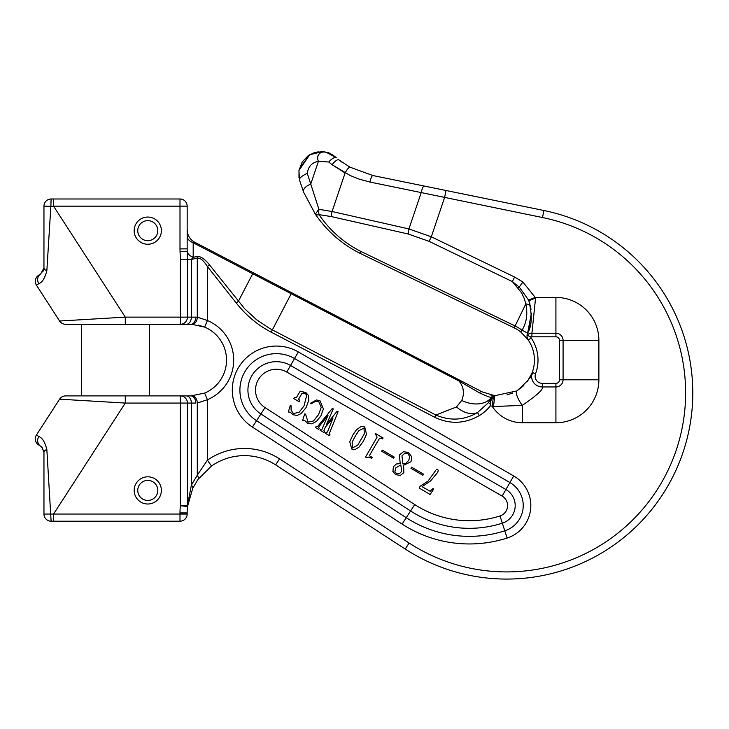 <?xml version="1.0" encoding="UTF-8"?>
<svg xmlns="http://www.w3.org/2000/svg" width="729" height="729" viewBox="0 0 729 729"><rect width="100%" height="100%" fill="white"/><g stroke="black" fill="none" stroke-linecap="round" stroke-linejoin="round"><path stroke-width="1.09" d="M187.162 514.045A7.162 7.162 0 0 1 179.999 521.208A7.162 7.162 0 0 0 187.162 514.045L187.162 512.924A57.281 57.281 0 0 1 187.517 506.527L180.4 505.726L187.426 505.726L191.353 485.149L187.426 505.726L187.426 403.064A7.162 7.026 -90 0 0 180.4 395.902L180.4 403.064L191.353 403.064A7.162 5.067 -90 0 0 186.296 395.902L125.288 395.902L125.288 403.064L180.4 403.064L180.4 505.726A64.444 64.444 0 0 0 179.999 512.924L179.999 514.045L187.162 514.045M125.288 395.902L65.61 395.902A7.162 7.162 0 0 0 59.596 399.173L36.45 434.994L59.596 399.173L125.288 403.064L53.563 514.045L53.563 521.208L179.999 521.208L179.999 514.045L43.959 514.045A7.162 7.162 0 0 0 51.112 521.208L53.563 521.208M42.71 448.235L40.678 446.248L41.899 447.232L43.959 452.262L43.959 514.045A7.162 7.162 0 0 0 51.112 521.208L46.847 449.501C44.925 442.047 42.255 437.728 38.856 436.543L36.45 434.994A7.162 7.162 0 0 0 38.582 444.89L40.678 446.248A7.162 6.807 -57.1 0 1 38.856 436.543M187.517 506.527L192.757 488.239L187.517 506.527A7.162 3.536 -173.6 0 0 187.426 505.726M41.899 447.232L43.959 452.262A7.162 3.435 -0 0 1 46.847 449.501M161.382 490.407A13.605 13.605 0 0 1 140.979 502.19A13.605 13.605 0 0 1 140.979 478.634A13.605 13.605 0 0 1 161.382 490.407M302.836 391.938L305.925 392.63L308.431 395.437L308.85 400.175L306.08 407.62L300.986 413.662L297.14 415.448L293.022 414.737L297.14 415.448L300.986 413.662L306.08 407.62L308.85 400.175L308.431 395.437L305.925 392.63L300.202 391.136L296.393 397.66L294.252 397.642L293.714 398.553L299.327 401.834L299.865 400.914L298.68 399L301.824 393.614L303.501 393.095L305.342 393.633L306.772 395.2L304.011 405.907L299.1 412.286L293.395 413.571L291.099 410.081L291.053 405.752L290.297 405.47L288.329 411.994L290.215 412.177L293.022 414.737L291.163 413.188M298.68 399L298.571 399.875M304.011 405.907L306.772 395.2M410.974 468.337L422.884 475.29L423.531 474.169L411.621 467.225L410.974 468.337M435.587 470.615L428.06 481.076L420.196 486.197L419.129 488.029L430.119 494.444L433.746 489.041L432.944 488.567L430.165 491.282L422.073 486.68L430.593 480.949L422.073 486.68M437.737 469.567L436.689 469.458L437.737 469.567L438.302 470.633L437.737 469.567M430.593 480.949L437.546 472.529L430.593 480.949M437.546 472.529L438.302 470.633L437.546 472.529M381.65 451.224L393.56 458.177L394.216 457.065L382.306 450.112L381.65 451.224M393.396 466.906L392.913 471.654L395.747 474.688L392.84 471.371M396.348 463.99L393.532 466.642L396.348 463.99L400.212 463.626L396.348 463.99M399.419 454.996L400.212 463.626L399.419 454.996L403.447 451.707L399.419 454.996M407.976 453.739L409.835 456.81L408.696 460.409L405.871 463.407L402.918 463.981L401.952 455.898L404.54 453.456L407.976 453.739L406.263 453.165M401.67 471.39L399.456 473.668L396.412 473.549L394.872 471.645L395.71 467.918L400.813 464.902L401.67 471.39M395.747 474.688L400.349 475.417L395.747 474.688M400.349 475.417L403.839 472.656L400.349 475.417M403.839 472.656L403.593 465.257L403.839 472.656M403.593 465.257L410.983 461.739L403.593 465.257M410.983 461.739L411.83 456.864L410.983 461.739M411.83 456.864L408.422 452.454L411.83 456.864M408.422 452.454L403.447 451.707L408.422 452.454M351.77 449.028L354.941 449.647L359.023 447.114L363.461 441.109L366.532 434.265L364.673 426.921L361.338 426.319L356.39 429.8L352.918 434.958L349.747 441.701L351.77 449.028L349.747 441.701L352.918 434.958L356.39 429.8L361.338 426.319L364.673 426.921L366.532 434.265L363.461 441.109L359.023 447.114L354.941 449.647L351.77 449.028M355.214 436.288L358.796 430.675L364.008 428.069L364.3 433.883L357.629 445.301L352.444 447.879L352.134 442.093L355.214 436.288M365.511 457.047L366.432 457.584L368.628 457.101L371.69 458.304L372.209 457.42L369.803 456.017L369.74 455.06L379.299 438.685L381.067 438.029L382.561 438.894L383.089 437.983L375.763 433.7L375.225 434.621L376.683 435.468L377.011 437.345L365.511 457.047M325.453 433.354L329.462 435.696L330 434.776L329.317 433.573L338.083 411.712L337.172 411.174L326.592 424.305L333.244 408.887L332.36 408.368L317.634 426.492L316.022 426.62L315.493 427.54L318.701 429.408L319.229 428.497L318.6 427.203L328.05 415.22L321.99 429.299L320.605 429.299L320.067 430.21L324.077 432.552L324.615 431.641L323.931 430.438L325.362 427.121L332.98 418.091L327.439 432.06L325.991 432.443L325.453 433.354M305.588 421.49L307.565 423.221L304.713 420.487L302.644 420.351L304.731 413.89L305.551 414.063L308.057 422.127L313.543 420.952L318.582 414.61L321.234 407.365L318.928 401.916L315.766 401.214L311.019 403.893L310.463 403.265L316.55 399.948L320.122 400.923L323.394 408.933L320.878 415.94L316.504 421.335L311.802 423.859L307.565 423.221L311.802 423.859L316.504 421.335L320.878 415.94L323.394 408.933L320.122 400.923L316.55 399.948L310.463 403.265M527.067 335.121A7.162 7.162 0 0 1 527.65 333.035L527.076 335.076A7.162 7.135 29.7 0 1 531.979 333.144A7.162 7.135 29.7 0 0 527.076 335.076L530.758 337.017A3.581 3.581 0 0 1 531.915 336.825L531.915 333.244A7.162 7.162 0 0 0 527.067 335.13A7.162 7.162 0 0 0 528.252 339.987A35.803 35.803 0 0 1 532.225 372.492A10.744 10.744 0 0 0 542.303 386.953L555.917 386.953A7.162 7.162 0 0 0 563.08 379.791L563.08 340.407A7.162 7.162 0 0 0 555.917 333.244L531.915 333.244L535.551 298.106L528.826 300.694C532.352 315.247 531.96 326.027 527.65 333.025L522.028 330.283C526.63 322.546 527.887 313.752 525.782 303.911C527.887 313.752 526.63 322.546 522.028 330.283A37.899 37.899 0 0 0 515.121 325.972L360.664 251.323C343.678 242.629 329.8 230.41 319.029 214.663L331.376 216.586L408.222 234.009L429.108 241.354L512.378 281.594L519.239 287.044L522.884 282.023L514.583 277.029L512.378 281.594L521.618 292.867L524.388 298.835L525.782 303.911L514.209 327.859A35.803 35.803 0 0 1 520.734 331.932L528.252 339.987L531.213 337.974A3.581 3.581 0 0 1 530.758 337.017M490.161 394.881L494.845 395.701L493.579 395.847L492.121 406.181A35.803 35.803 0 0 0 522.31 422.747L555.917 422.747A42.965 42.965 0 0 0 598.883 379.791L598.883 340.407A42.965 42.965 0 0 0 555.917 297.441L555.917 336.825L531.915 336.825L555.917 336.825A3.581 3.581 0 0 1 559.498 340.407L559.498 379.791A3.581 3.581 0 0 1 555.917 383.372L542.303 383.372A7.162 7.162 0 0 1 535.578 373.731L532.225 372.492C533.391 374.551 528.27 380.693 516.852 390.917L494.845 395.701L482.106 391.856L194.871 242.329A14.325 14.325 0 0 1 187.617 233.225L187.162 229.626A14.325 14.325 0 0 0 187.617 233.225L187.162 229.626M507.038 394.899L512.642 393.04M492.913 396.139A3.581 3.581 95.8 0 0 491.483 397.578L489.478 400.822L493.579 395.856L490.38 401.542L490.28 405.88A46.538 46.538 0 0 0 492.121 406.181A39.931 34.591 -164.5 0 0 493.478 406.536L522.31 405.379A10.744 2.916 59.4 0 1 516.852 390.917L523.814 385.541M527.514 381.249L531.997 373.102M522.31 422.747L522.31 405.379C537.164 395.154 543.825 389.013 542.303 386.953L542.303 383.372M187.162 236.205A14.325 8.046 180 0 0 193.185 242.766L459.024 381.021L479.345 392.776C486.134 395.92 490.143 397.478 491.382 397.442L491.492 397.542M488.293 402.563L490.353 404.048L490.371 402.9M490.371 402.809L490.38 401.624M43.959 452.253L43.631 450.148M36.45 285.203A7.162 7.162 0 0 1 38.582 275.307A7.162 7.162 0 0 0 36.45 285.203L59.596 321.024L36.45 285.203L38.856 283.654C42.246 282.478 44.906 278.159 46.847 270.696A7.162 3.435 180 0 1 43.959 267.935L40.678 273.949A7.162 6.807 57.1 0 0 38.856 283.654A7.162 6.807 57.1 0 1 40.678 273.949L38.582 275.307L40.678 273.949M46.847 270.696L50.866 206.307L43.959 206.152L43.95 268.154M42.719 271.963L43.631 270.049L42.71 271.972M125.288 324.296L180.4 324.296L180.4 317.133L125.288 317.133L59.596 321.024A7.162 7.162 0 0 0 65.61 324.296L125.288 324.296L125.288 317.133L53.563 206.152L50.866 206.307L51.112 198.99A7.162 7.162 0 0 0 43.959 206.152A7.162 7.162 0 0 1 51.112 198.99L53.563 198.99L53.563 206.152L179.999 206.152L179.999 198.99L53.563 198.99M180.4 395.902L191.973 395.874A7.162 5.057 88 0 1 197.286 403.037L207.364 399.729M204.63 327.102L207.41 320.505L197.286 317.161A7.162 5.057 -88 0 1 191.973 324.314L204.63 327.102A35.803 35.803 0 0 1 204.63 393.095A35.803 35.803 0 0 0 204.63 327.102L198.425 325.134M186.296 324.296A7.162 5.067 -90 0 0 191.353 317.133L191.353 259.415L187.426 259.415L187.426 317.133A7.162 7.026 90 0 1 180.4 324.296L190.743 324.296A7.162 5.067 90 0 0 195.8 317.133L180.4 317.133L180.4 259.415L187.426 259.415L187.198 251.314A83.926 82.696 180 0 1 187.162 248.881A83.926 82.696 180 0 0 187.198 251.314A14.325 8.046 180 0 0 193.185 257.301L193.185 242.766L194.871 242.329M514.583 277.029L431.313 236.788L444.59 197.513L446.02 190.497L372.883 175.543A7.162 1.567 101.6 0 0 369.949 182.05L542.476 217.524L543.916 210.508L446.02 190.497L543.916 210.508A186.168 186.168 0 0 1 678.89 463.48A186.168 186.168 0 0 1 405.224 549.037L275.644 464.883A57.281 57.281 0 0 0 211.528 466.041A57.281 57.281 0 0 1 275.644 464.883A57.281 57.281 0 0 0 211.528 466.041L207.41 460.181L197.286 475.162A7.162 3.618 -144.1 0 1 198.024 479.354L211.528 466.041L198.024 479.354L192.757 488.239A7.162 2.834 -154.5 0 0 191.353 485.149L191.353 403.064L195.8 403.064A7.162 5.067 90 0 0 190.743 395.902L204.63 393.095L207.41 399.692A42.965 42.965 0 0 0 207.41 320.505L207.41 266.495L236.26 303.009A207.583 146.784 117.5 0 0 271.179 332.16L434.703 417.28C449.857 424.469 464.738 423.904 479.336 415.585A40.523 39.922 6.7 0 0 490.28 405.88M161.382 230.656A13.605 13.605 0 0 1 140.979 242.438A13.605 13.605 0 0 1 140.979 218.873A13.605 13.605 0 0 1 161.382 230.656M196.83 256.553L193.185 257.301L191.353 259.415L197.286 258.194C200.111 257.629 203.482 260.399 207.41 266.495L209.487 264.855C204.576 258.759 200.357 255.988 196.83 256.553A3.581 2.506 78.4 0 1 197.286 258.194L197.286 317.161L195.8 317.133M187.162 206.152L179.999 206.152L179.999 248.881L187.162 248.881L187.162 206.152A7.162 7.162 0 0 0 179.999 198.99M179.999 248.881A67.879 67.879 0 0 0 180.054 251.605L187.198 251.314M493.15 395.483L494.827 395.692A3.581 3.563 -83.9 0 0 491.382 397.442A25.059 17.715 25.2 0 1 461.739 400.431C464.655 393.423 463.753 386.953 459.024 381.021L459.507 380.091M479.345 392.776A3.581 2.223 -62.5 0 1 482.106 391.856M489.478 400.822L488.293 402.572L489.469 400.822L490.38 401.542M487.646 403.438L477.504 412.55L479.336 415.585M461.739 400.431L456.482 406.973A25.059 16.84 -127.7 0 0 477.504 412.55C464.173 420.323 450.294 421.152 435.869 415.038L434.703 417.28M456.482 406.973L435.869 415.038L269.575 328.414L256.471 319.648L244.707 308.814L209.487 264.855M528.47 331.084L529.71 327.449M529.719 303.428L528.589 300.084L535.241 297.441L522.884 282.023M360.664 251.323L359.643 253.154C341.555 243.896 326.774 230.883 315.302 214.116A7.162 3.217 145.9 0 0 319.029 214.654L319.038 214.654A7.162 2.397 95 0 1 318.91 209.305L315.302 214.116C326.774 230.883 341.555 243.896 359.643 253.154L514.209 327.859A35.803 35.803 0 0 1 520.734 331.932L522.028 330.283M332.57 154.84L336.37 157.719L326.145 152.233A9.085 7.044 37.3 0 0 318.436 161.309L328.77 162.02L332.096 164.736A7.162 2.451 127.9 0 1 338.93 159.915L350.038 167.187L372.883 175.543L350.038 167.187A7.162 1.558 118.6 0 0 345.109 172.973L332.096 164.736L350.184 175.534L358.978 179.07L369.949 182.05M327.111 152.47L322.355 151.678L309.743 154.694L298.945 170.495L299.501 180.063L303.665 192.265L315.302 214.116A7.162 3.217 -34.1 0 0 319.029 214.663M429.108 241.354L431.313 236.788L408.923 228.942A7.162 1.576 102.8 0 0 408.222 234.009M372.883 175.543L424.16 186.023A7.162 1.567 101.6 0 0 421.234 192.529L408.923 228.942L332.078 211.519L318.91 209.305L307.292 173.365C308.249 166.513 311.957 162.494 318.436 161.309L310.718 184.155A14.917 6.925 -8.6 0 0 303.665 192.265M535.551 298.106L535.241 297.441L555.917 297.441M517.8 287.508A7.162 2.652 -40.7 0 1 519.239 287.044L528.589 300.084M530.794 322.747L527.65 333.025L531.377 313.379M530.985 309.315L530.603 307.082A7.162 4.465 -11.2 0 0 525.782 303.911M336.37 157.719A7.162 2.624 133.3 0 0 328.77 162.02A7.162 2.624 -46.7 0 1 336.37 157.719C330.401 153.546 327.521 151.86 327.74 152.662M299.501 180.063A15.646 4.584 -16.7 0 1 307.292 173.365M298.99 177.785L298.999 170.167M299.282 168.8L309.743 154.703M312.522 153.318L318.236 151.814M323.412 151.769L325.243 152.033M338.93 159.915L341.874 162.102M137.754 230.656A10.024 10.024 0 0 1 152.789 221.981A10.024 10.024 0 0 1 152.789 239.34A10.024 10.024 0 0 1 137.754 230.656M137.754 490.407A10.024 10.024 0 0 1 152.789 481.732A10.024 10.024 0 0 1 152.789 499.092A10.024 10.024 0 0 1 137.754 490.407M149.573 324.296L149.573 395.902M187.162 512.924L179.999 512.924M502.135 496.094A10.908 10.908 0 0 1 500.012 515.941A100.484 100.484 0 0 1 414.737 504.577L265.028 407.593A20.831 20.831 0 0 1 258.576 379.244A20.831 20.831 0 0 1 286.752 372.054L502.135 496.094L505.926 489.514L290.543 365.475L294.543 358.522L509.926 482.552A26.536 26.536 0 0 1 504.778 530.821A116.102 116.102 0 0 1 406.235 517.69L256.535 420.706L252.407 427.076L402.107 524.069L410.6 510.956A108.074 108.074 0 0 0 502.336 523.176A18.507 18.507 0 0 0 505.926 489.514L513.717 475.973L298.334 351.934L294.543 358.522A36.459 36.459 0 0 0 245.254 371.097A36.459 36.459 0 0 0 256.535 420.706L260.9 413.963L410.6 510.956L414.737 504.577M402.107 524.069A123.702 123.702 0 0 0 507.102 538.057L500.012 515.941M507.102 538.057A34.126 34.126 0 0 0 513.717 475.973M298.334 351.934A44.05 44.05 0 0 0 238.766 367.134A44.05 44.05 0 0 0 252.407 427.076M286.752 372.054L290.543 365.475A28.422 28.422 0 0 0 252.097 375.28A28.422 28.422 0 0 0 260.9 413.963L265.028 407.593M542.476 217.524A179.006 179.006 0 0 1 672.266 460.764A179.006 179.006 0 0 1 409.124 543.032L279.544 458.878A64.444 64.444 0 0 0 207.41 460.181L207.41 399.692M559.498 340.407L598.883 340.407M559.498 379.791L598.883 379.791M555.917 383.372L555.917 422.747M535.578 373.731A39.384 39.384 0 0 0 531.213 337.974M494.845 395.701L493.478 406.536M38.582 444.89A7.162 7.162 0 0 1 36.45 434.994M65.61 324.296A7.162 7.162 0 0 1 59.596 321.024M180.054 251.605L180.4 259.415M197.286 403.037L197.286 475.162L191.353 485.149M236.26 303.009L238.337 301.369L252.708 273.758A3.581 1.467 -62.5 0 0 252.289 272.218M271.179 332.16L291.7 292.739M345.109 172.973L332.078 211.519A7.162 1.576 102.8 0 0 331.376 216.586M360.208 253.446L361.128 251.551M275.644 464.883L279.544 458.878M405.224 549.037L409.124 543.032M491.492 397.569L493.05 396.066M494.827 395.692L493.205 395.492M530.657 323.476L527.641 333.035L529.199 329.071M528.807 300.676L530.603 307.082M527.641 333.035L530.657 323.466M322.355 151.678L314.235 152.698L308.194 155.696L302.28 161.82L298.945 170.495M325.626 152.115L324.104 151.851M81.548 324.296L81.548 395.902"/></g></svg>
